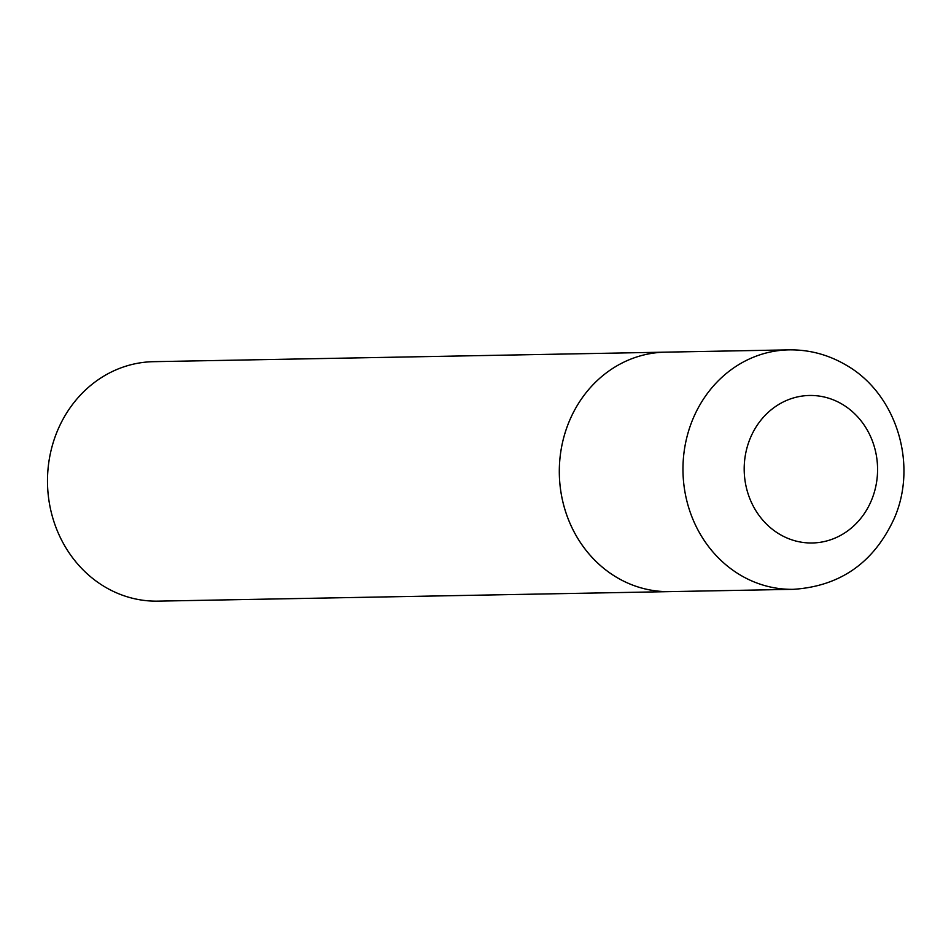 <?xml version="1.0" encoding="UTF-8"?>
<svg xmlns="http://www.w3.org/2000/svg" width="951" height="951" viewBox="0 0 951 951"><rect width="100%" height="100%" fill="white"/><g stroke="black" fill="none" stroke-linecap="round" stroke-linejoin="round"><path stroke-width="1.43" d="M793.455 589.323L157.973 601.139A119.755 108.259 -91.1 0 1 59.854 425.418A119.755 108.259 -91.1 0 1 153.515 361.677L665.343 352.155A119.755 108.259 88.9 0 0 562.184 444.022A119.755 108.259 88.9 0 0 617.306 577.744A119.755 108.259 88.9 0 0 669.789 591.617A119.755 108.259 -91.1 0 1 571.682 415.896A119.755 108.259 -91.1 0 1 665.343 352.155L788.997 349.861A119.755 108.259 88.9 0 0 685.837 441.728A119.755 108.259 88.9 0 0 740.96 575.438A119.755 108.259 88.9 0 0 793.455 589.323C840.292 586.185 873.838 562.647 894.118 518.687C918.25 464.266 896.413 393.179 845.38 364.673C827.857 354.545 809.063 349.599 788.997 349.861M841.837 404.02A73.762 66.689 88.9 0 0 751.813 434.738A73.762 66.689 88.9 0 0 779.915 534.426A73.762 66.689 88.9 0 0 869.951 503.721A73.762 66.689 88.9 0 0 841.837 404.02"/></g></svg>
